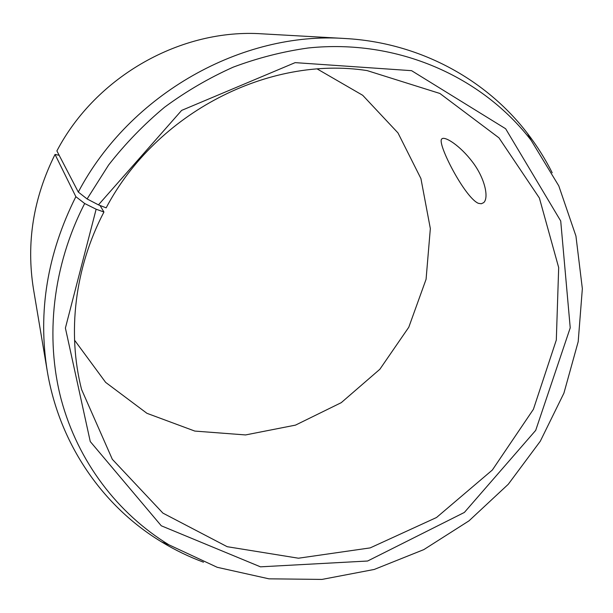 <?xml version="1.0" encoding="UTF-8"?>
<svg xmlns="http://www.w3.org/2000/svg" width="613" height="613" viewBox="0 0 613 613"><rect width="100%" height="100%" fill="white"/><g stroke="black" fill="none" stroke-linecap="round" stroke-linejoin="round"><path stroke-width="0.92" d="M317.319 69.024L362.712 95.299L397.99 132.929L420.924 178.575L430.341 228.58L426.073 279.29L408.787 327.235L379.845 369.279L341.249 402.664L295.489 425.123L245.56 434.939L194.827 431.077L146.928 413.308L105.643 382.382L74.541 340.154M345.134 38.512C242.166 31.217 130.025 93.843 78.295 192.068L56.894 150.913C96.256 75.843 181.678 28.282 262.28 33.845L345.134 38.512C419.468 42.573 486.117 79.276 527.494 133.442C536.996 145.817 545.233 158.928 552.198 172.766M203.485 562.198C188.965 556.796 175.027 550.053 161.686 541.969C103.298 506.798 59.484 444.594 47.27 371.164L33.516 289.321C26.075 243.085 33.248 198.129 55.04 154.445L75.859 196.681L84.678 203.508L96.141 209.217L103.942 212.014L100.026 205.478M59.177 155.288L55.04 154.445M78.295 192.068L87.1 198.949L108.616 164.997C125.228 143.733 143.871 124.477 164.552 107.229C186.176 91.299 209.071 77.943 233.224 67.146C257.851 57.921 282.869 51.53 308.278 47.975C397.592 38.634 482.048 76.587 531.134 140.331L558.78 185.854L575.936 236.028L582.35 288.669L578.189 341.694L563.922 393.14L540.298 441.214L508.269 484.27L468.999 520.843L423.813 549.616L374.252 569.446L322.009 579.415L268.977 578.833L217.217 567.301L168.927 544.827C117.803 513.548 78.043 461.903 61.231 399.592C44.841 337.219 52.641 265.69 84.678 203.508M47.27 371.164C37.707 311.971 47.232 253.813 75.859 196.681M87.1 198.949L98.455 204.865L181.632 110.401L295.152 62.633L411.584 70.671L505.641 128.745L560.719 220.994L570.228 327.825L535.701 430.372L464.37 512.437L367.616 561.018L260.464 566.833L161.28 525.785L90.257 441.544L65.399 328.055L96.141 209.217M98.455 204.865L106.156 207.853C156.399 112.531 269.023 55.354 367.095 70.587L439.904 93.475L498.959 137.841L539.394 198.03L558.681 267.582L556.313 340.023L533.41 409.3L492.354 470.018L436.517 517.51L370.183 547.892L298.439 558.213L227.185 546.696L162.92 513.119L112.325 459.306L81.567 389.462C67.123 332.844 74.656 267.973 103.942 212.014M478.362 203.324C464.654 197.524 436.648 142.837 441.751 138.959C444.632 135.711 460.102 145.565 472.539 162.039C485.128 178.552 489.044 198.106 483.642 202.658L481.289 203.754L478.362 203.324M531.134 140.331L527.494 133.442M168.927 544.827L161.686 541.969M441.751 138.959L442.479 138.5"/></g></svg>
